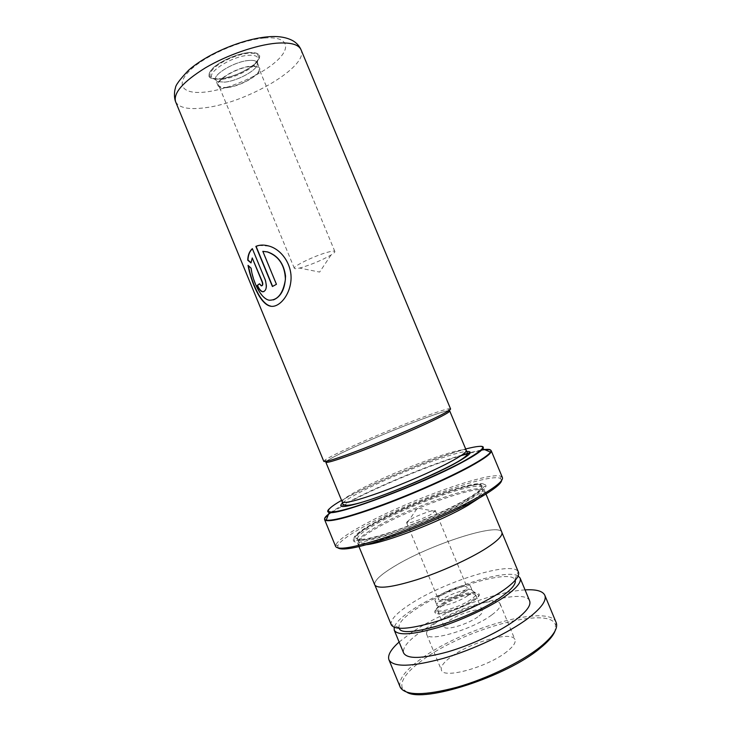 <?xml version="1.0" encoding="UTF-8"?>
<svg xmlns="http://www.w3.org/2000/svg" width="731" height="731" viewBox="0 0 731 731"><rect width="100%" height="100%" fill="white"/><g stroke="black" fill="none" stroke-linecap="round" stroke-linejoin="round"><path stroke-width="0.55" stroke-dasharray="3.65 2.74" d="M399.3 628.322L399.025 627.627C398.358 623.178 404.015 617.001 415.994 609.106C446.988 588.19 509.955 568.809 514.916 579.619L515.218 580.313M391.268 624.841L391.103 624.347C390.555 619.532 396.86 612.843 410.027 604.281C444.009 581.675 512.458 560.348 518.197 571.706L518.434 572.163M467.685 595.765C458.264 602.371 437.787 608.594 436.955 605.186L436.928 605.122C436.553 603.888 438.161 602.07 441.743 599.676C451.301 593.124 471.394 587.02 472.208 590.511L472.235 590.575C472.528 591.754 471.011 593.481 467.685 595.765M465.793 591.215C456.272 597.839 435.612 604.117 435.064 600.635C434.707 599.429 436.325 597.629 439.916 595.244C449.492 588.747 469.567 582.607 470.344 586.024C470.727 587.167 469.211 588.894 465.793 591.215M463.353 591.598C455.577 596.989 438.764 602.097 438.308 599.265C438.015 598.287 439.322 596.825 442.237 594.888C450.049 589.57 466.469 584.553 467.091 587.34C467.401 588.281 466.15 589.698 463.353 591.598M431.281 514.222C424.053 518.434 409.287 523.771 407.076 522.994L406.637 522.72C406.482 522.089 407.916 520.92 410.913 519.211C418.982 514.56 435.137 508.986 435.356 510.823L431.281 514.222M394.365 566.361C429.417 544.778 498.688 522.144 501.813 532.241C502.965 535.43 497.729 540.794 486.115 548.341C469.594 558.913 441.14 571.852 417.127 579.619C391.834 587.432 377.726 589.177 374.793 584.855C373.925 580.926 380.458 574.758 394.365 566.361M432.03 421.029C444.037 415.254 449.93 411.882 449.702 410.904C449.455 407.688 383.291 433.328 347.389 450.259C333.208 456.902 326.026 460.886 325.843 462.211C323.33 466.451 396.303 438.317 432.03 421.029M326.373 461.362L326.757 461.051C329.635 458.94 336.507 455.349 347.371 450.269C380.01 434.899 438.819 411.745 448.231 410.74L448.724 410.685M450.57 408.903L449.017 408.766C439.34 409.899 379.325 433.565 345.946 449.227C334.825 454.408 327.79 458.072 324.811 460.21L323.815 461.407M248.814 52.586C260.519 52.312 262.593 56.068 255.046 63.862C245.232 71.748 233.664 76.782 220.342 78.985C208.417 79.697 205.904 76.134 212.812 68.303C220.232 61.13 237.474 53.591 248.814 52.586M220.241 79.067C233.655 76.856 245.305 71.784 255.183 63.844C262.795 55.995 260.702 52.212 248.915 52.486C237.502 53.509 220.132 61.102 212.675 68.312C205.722 76.198 208.253 79.78 220.25 79.067C233.655 76.856 245.296 71.784 255.174 63.853C262.776 56.013 260.684 52.221 248.915 52.495C237.493 53.5 220.122 61.093 212.657 68.312C205.703 76.198 208.234 79.78 220.241 79.067M248.549 60.499C234.487 61.55 212.401 74.763 215.636 79.981L217.454 81.625L224.938 82.137C236.817 80.958 255.146 71.373 257.23 65.15C255.137 71.346 236.807 80.94 224.938 82.119L217.445 81.607L215.627 79.962C212.392 74.745 234.477 61.532 248.54 60.472C253.502 60.033 256.435 60.764 257.339 62.683L257.221 65.132L257.349 62.702C256.444 60.792 253.511 60.052 248.549 60.499C234.487 61.55 212.401 74.754 215.636 79.971L217.454 81.616L224.938 82.128C236.807 80.949 255.137 71.355 257.221 65.141L257.339 62.692C256.435 60.783 253.502 60.043 248.54 60.49M227.213 87.619C222.023 88.204 218.934 87.51 217.948 85.554C214.75 80.428 236.862 67.289 250.897 66.156C255.841 65.689 258.765 66.393 259.651 68.275C262.584 73.593 241.148 86.24 227.213 87.619M250.486 66.521C236.926 67.617 215.563 80.319 218.642 85.271C219.602 87.172 222.58 87.839 227.597 87.272C241.066 85.938 261.799 73.703 258.966 68.577C258.098 66.749 255.274 66.073 250.486 66.521M302.113 267.372L299.546 268.058C296.384 268.798 294.648 268.871 294.328 268.277C292.537 266.477 314.833 255.676 327.506 252.268C332.002 251.025 334.451 250.77 334.853 251.491C335.054 252.14 333.765 253.319 331.006 255.028C322.499 259.907 312.868 264.028 302.113 267.372M378.521 525.653C413.38 505.989 480.651 482.615 482.698 490.163L482.67 491.36C481.692 494.028 476.301 498.231 466.506 503.961C434.388 523.131 364.723 547.83 359.414 542.411L358.555 541.58C358.071 538.628 364.723 533.319 378.521 525.653M366.761 544.659C362.686 545.216 359.963 545.152 358.601 544.467L357.733 543.617C357.231 540.556 364.038 535.092 378.174 527.225C413.81 507.076 482.551 483.228 484.717 491.022L484.699 492.237C484.224 493.681 482.341 495.645 479.07 498.14M468.58 500.168C434.342 520.509 359.798 547.053 354.115 541.461C350.825 538.985 357.687 533.045 374.692 523.634C414.111 501.512 490.702 475.515 485.75 486.937C484.653 489.724 478.933 494.138 468.58 500.168M467.2 499.2C433.538 519.129 360.41 545.216 354.763 539.816C351.51 537.422 358.245 531.611 374.976 522.382C413.755 500.653 489.121 475.04 484.123 486.234C483.027 488.966 477.38 493.288 467.2 499.2M338.197 548.058L337.731 545.792C339.805 541.415 348.87 534.845 364.897 526.082C408.446 501.932 489.688 472.765 500.397 478.412L501.667 480.349M502.398 477.507L501.21 476.42C490.227 470.828 407.77 500.488 363.462 524.977C347.152 533.868 337.914 540.52 335.748 544.96L335.675 546.569M374.729 584.873C373.87 580.944 380.403 574.776 394.329 566.361C429.417 544.759 498.743 522.117 501.868 532.214M251.053 268.195L251.327 268.103C253.109 281.526 261.004 298.641 269.465 300.13L273.403 299.92M263.023 251.281L276.638 284.258L272.617 286.397M258.865 245.424L269.702 246.173C282.559 250.112 292.674 265.655 291.048 280.932C289.567 296.265 278.849 307.897 270.717 306.106M248.376 265.691L251.327 268.103M252.487 257.888L251.025 262.657M252.387 248.741L265.508 279.918C267.363 286.132 266.788 290.052 263.809 291.678M259.715 283.701L261.826 285.794M406.975 692.312L402.397 688.364C399.747 681.137 406.655 671.579 423.121 659.682C463.902 629.354 550.087 605.25 555.487 624.959L555.039 630.981M556.145 622.456C549.091 603.45 462.723 628.002 421.613 658.43C405.276 670.172 398.13 679.72 400.159 687.067M506.802 651.677C487.824 667.101 443.068 679.373 441.405 670.053C440.391 666.791 443.525 662.45 450.808 657.032C470.124 642.266 512.221 630.497 514.953 639.588C516.022 642.512 513.308 646.533 506.802 651.677M491.607 615.054C472.29 629.619 427.882 642.576 426.676 634.398C425.835 631.547 429.106 627.554 436.498 622.419C456.107 608.42 497.902 596.03 500.15 603.961C501.064 606.502 498.213 610.202 491.607 615.054M477.782 616.9C467.712 624.393 444.996 631.036 444.247 626.823C443.799 625.389 445.444 623.351 449.181 620.72C459.342 613.382 481.345 606.885 482.378 611.034C482.844 612.386 481.309 614.342 477.782 616.9M442.803 605.305C439.048 607.881 437.366 609.837 437.778 611.18C438.426 615.136 461.051 608.329 471.203 601.037C474.757 598.543 476.32 596.66 475.89 595.39C474.967 591.516 453.028 598.15 442.803 605.305M518.142 575.973C506.135 568.206 443.397 588.802 412.156 609.919C401.685 616.836 395.69 622.638 394.164 627.326M529.628 600.891C524.949 587.011 454.691 607.763 421.12 631.63C408.044 640.685 402.224 647.83 403.667 653.066M525.05 589.89C495.6 591.443 441.286 612.094 411.078 632.891L399.126 642.046M441.899 603.76C452.626 596.359 475.205 589.588 475.908 593.682C476.256 595.007 474.574 596.953 470.874 599.521C460.384 606.949 437.458 613.866 436.553 609.983C436.041 608.585 437.823 606.511 441.899 603.76M473.423 600.8C493.114 587.55 458.83 592.96 440.738 605.524C432.487 611.509 432.715 614.186 441.423 613.574C452.407 611.518 463.07 607.26 473.423 600.8M342.181 501.85C342.026 499.712 348.952 495.07 362.941 487.915C398.322 469.622 465.035 445.115 466.177 450.488M175.595 101.719C178.876 107.877 188.671 109.888 204.972 107.768C246.457 102.989 309.049 66.393 301.035 49.763M264.531 38.012C288.096 36.029 291.916 47.753 275.87 61.669C260.126 75.576 228.885 89.145 206.38 91.914C183.709 94.884 174.444 85.646 189.64 70.733C204.488 55.848 241.193 39.766 264.531 38.012M220.89 78.738C233.765 76.618 244.94 71.748 254.425 64.127C261.707 56.607 259.697 52.979 248.394 53.253C237.447 54.231 220.808 61.505 213.644 68.422C206.955 75.978 209.377 79.423 220.89 78.738M222.187 79.277C235.254 78.016 255.338 67.49 257.65 60.582C258.92 56.552 255.74 54.807 248.092 55.337C229.735 56.616 203.035 75.192 213.927 78.692L222.187 79.277M342.556 502.891C346.065 499.986 352.634 496.066 362.274 491.131C394.32 474.547 452.297 452.37 466.652 451.493M377.516 523.222C412.412 503.65 479.646 480.203 481.638 487.604C482.423 489.934 477.014 494.494 465.391 501.292C448.898 510.814 421.01 523.195 397.765 531.254C373.294 539.46 359.88 542.046 357.496 539.03C357.039 536.125 363.709 530.852 377.516 523.222M465.875 499.529C441.953 513.409 395.316 532.278 371.787 537.65C347.892 543.243 352.123 535.101 376.054 522.108C399.729 509.151 437.896 493.644 461.782 487.303C485.951 480.788 490.145 485.576 465.875 499.529M331.965 512.12L353.155 499.977C383.053 484.516 430.111 465.181 460.895 455.733M470.106 453.037L480.66 450.524M481.281 450.406L485.146 449.83M484.489 449.547L481.784 449.949M481.181 450.049L470.243 452.608M461.974 454.993C431.308 464.286 383.382 483.922 353.1 499.575C343.689 504.417 336.415 508.612 331.262 512.148M329.315 508.776C333.208 505.194 341.541 500.141 354.316 493.626C393.762 473.277 464.806 446.285 480.166 446.294M465.565 448.998C438.627 456.135 386.123 477.179 354.498 493.398L341.56 500.36M328.301 514.798L331.445 512.477M514.916 579.619L518.197 571.706M472.235 590.575L478.549 595.135C479.856 594.924 478.12 596.816 473.341 600.809C462.33 608.85 436.818 616.489 435.713 612.88L436.955 605.186M435.064 600.635L436.928 605.122M406.637 522.72L438.308 599.265M435.247 511.325L417.401 508.082L407.076 522.994M501.813 532.241L502.014 532.725M448.231 410.74L449.017 408.766M257.221 65.141L257.65 60.582C255.905 65.708 234.541 77.66 221.383 78.774L213.927 78.692L217.454 81.625M257.339 62.683L259.651 68.275M217.948 85.554L215.636 79.981M294.328 268.277L218.642 85.271M331.006 255.028L319.639 272.078L299.546 268.058M482.67 491.36L484.699 492.237M358.555 541.58L356.938 537.76C356.353 537.696 356.554 536.737 357.532 534.891C360.392 531.601 366.615 527.334 376.2 522.089C395.754 511.38 425.488 498.743 448.752 491.214C462.266 486.892 472.016 484.699 478.001 484.644C480.45 485.22 481.491 485.777 481.135 486.316L482.698 490.163M354.763 539.816L354.115 541.461M500.397 478.412L501.21 476.42M484.717 491.022L485.978 494.046M357.733 543.617L358.985 546.651M337.731 545.792L335.748 544.96M484.123 486.234L485.75 486.937M359.414 542.411L358.601 544.467M334.853 251.491L258.966 68.577M326.757 461.051L324.811 460.21M374.793 584.855L374.994 585.339M435.356 510.823L467.091 587.34M470.344 586.024L472.208 590.511M399.025 627.627L391.103 624.347M555.487 624.959L556.337 622.967M426.676 634.398L441.405 670.053M437.778 611.18L444.247 626.823M475.89 595.39L482.378 611.034M500.15 603.961L514.953 639.588M402.397 688.364L400.387 687.56"/><path stroke-width="1.1" d="M515.218 580.313C516.159 584.032 511.572 589.506 501.429 596.743C471.038 618.983 401.63 639.863 399.3 628.322M502.014 532.725L518.434 572.163C519.887 576.074 514.916 582.077 503.513 590.173C487.266 601.485 458.867 614.661 434.653 622.017C409.113 629.318 394.649 630.259 391.268 624.841L374.994 585.339M448.724 410.685C452.151 410.557 446.595 414.002 432.058 421.019C413.792 429.755 382.898 442.831 359.35 451.776C334.78 460.959 323.796 464.158 326.373 461.362M175.595 101.719L323.815 461.407C325.359 462.376 338.416 458.154 362.987 448.752C386.407 439.678 415.08 427.471 432.505 419.174C444.777 413.298 450.799 409.872 450.57 408.903L301.035 49.763C298.604 44.344 290.326 42.16 276.208 43.211C256.289 44.947 227.103 55.026 205.512 67.773C183.125 81.708 173.156 93.02 175.595 101.719C173.649 96.803 174.627 89.675 175.44 88.067C175.33 85.5 179.735 79.542 188.653 70.176C208.125 53.116 244.483 38.14 270.132 36.651C279.315 36.093 286.945 37.482 293.021 40.817C296.731 43.038 299.408 46.016 301.035 49.763M479.07 498.14L468.224 505.176C441.807 520.92 385.977 542.557 366.761 544.659M501.667 480.349C501.292 483.584 494.366 489.167 480.907 497.089C460.073 509.215 424.473 525.196 393.982 535.987C361.927 546.989 343.332 551.01 338.197 548.058M330.759 512.504C324.601 516.854 323.065 519.421 326.172 520.189L324.637 519.741L335.675 546.569C338.691 550.617 356.774 547.071 389.934 535.924C421.549 524.931 459.525 508.008 481.418 495.289C496.495 486.417 503.495 480.486 502.398 477.507L491.232 450.735C492.073 453.092 484.854 458.474 469.585 466.871C447.445 478.933 409.406 495.627 377.973 506.985C345.041 518.581 327.26 522.839 324.637 519.741C324.262 518.699 325.487 517.055 328.301 514.798M485.978 494.046L501.868 532.214C503.019 535.412 497.784 540.785 486.161 548.332C469.631 558.913 441.14 571.861 417.109 579.646C391.798 587.459 377.671 589.204 374.729 584.873L358.985 546.651M257.248 285.446L259.45 283.792L261.269 285.867C262.566 285.711 262.849 284.414 262.137 281.965L252.232 257.961L250.998 262.922L247.736 260.181C247.836 255.265 249.362 251.409 252.332 248.622L265.271 279.991C267.217 287.374 266.276 291.303 262.438 291.779C260.474 291.13 258.747 289.019 257.248 285.446L257.522 285.355C259.021 288.928 260.748 291.039 262.712 291.687L262.438 291.779M248.037 265.362L251.053 268.195C252.825 281.618 260.72 298.714 269.191 300.213C277.716 300.359 283.125 293.478 285.401 279.562C284.953 265.39 278.959 256.188 267.4 251.948L262.813 251.327L276.428 284.313L272.416 286.515L255.859 246.374C259.834 244.693 264.421 244.647 269.602 246.228C282.504 250.185 292.574 265.737 290.901 281.024C289.357 296.357 278.584 307.989 270.433 306.179C260.291 304.224 251.025 281.938 248.037 265.362M273.403 299.92C281.088 296.731 285.136 288.782 285.547 276.071C283.829 263.489 277.826 255.43 267.546 251.893L262.813 251.327M272.617 286.397L256.078 246.32L258.865 245.424M270.433 306.179L270.717 306.106C260.656 304.187 251.491 282.166 248.376 265.691M252.232 257.961L262.383 281.892C263.069 284.03 262.877 285.337 261.826 285.794M251.025 262.657L248.01 260.09C248.111 255.256 249.573 251.473 252.387 248.741M263.809 291.678L262.712 291.687M259.487 283.866L257.522 285.355M555.039 630.981C553.139 635.988 548.04 641.836 539.734 648.525C506.446 676.568 424.062 703.103 406.975 692.312M399.126 642.046C390.82 649.42 387.43 655.341 388.938 659.81L400.387 687.56C405.924 695.748 424.684 695.665 456.674 687.314C486.974 678.733 521.541 661.92 540.319 646.889C552.746 636.738 558.082 628.761 556.337 622.967L544.805 595.244C542.722 591.023 536.134 589.232 525.05 589.89M394.164 627.326L394.247 630.204C397.691 635.751 412.183 634.892 437.714 627.637C461.891 620.317 490.09 607.114 505.953 595.802C516.863 587.879 521.587 581.967 520.125 578.066L518.142 575.973M394.247 630.204L403.667 653.066C407.377 659.234 422.061 658.832 447.728 651.869C472.025 644.788 500.187 631.438 515.894 619.696C526.676 611.472 531.263 605.204 529.628 600.891L520.125 578.066M388.938 659.81C393.424 667.467 411.654 666.964 443.635 658.302C473.962 649.448 509.132 632.68 528.349 618.124C541.351 608.082 546.834 600.462 544.805 595.244M466.177 450.488C466.698 452.16 461.051 456.144 449.245 462.449C432.496 471.294 404.554 483.456 381.491 491.89C357.249 500.561 344.146 503.887 342.181 501.85L342.985 504.152C347.38 511.499 419.21 482.049 452.123 464.843C460.539 460.402 465.574 456.957 467.228 454.518L467.237 452.681L449.748 411.023M466.652 451.493C474.291 451.091 469.622 455.514 452.644 464.779C432.825 475.342 397.856 490.263 372.554 498.898C346.357 507.506 336.361 508.84 342.556 502.891M460.895 455.733L470.106 453.037M480.66 450.524L481.281 450.406M485.146 449.83C488.737 449.437 490.766 449.739 491.232 450.735L490.464 452.133C491.936 449.757 489.953 448.889 484.489 449.547M480.166 446.294C483.136 446.23 484.013 447.07 482.798 448.807C480.569 451.42 473.789 455.797 462.44 461.937C422.692 483.721 337.229 515.392 329.242 512.413L326.172 520.189C333.345 521.029 352.744 515.666 384.378 504.107C414.44 492.886 448.706 477.663 469.284 466.488C481.409 459.854 488.472 455.075 490.464 452.133L482.798 448.807C480.806 451.502 474.108 455.906 462.723 462.038C422.966 483.785 336.954 515.931 329.242 512.413C327.15 512.047 327.177 510.832 329.315 508.776M481.784 449.949L481.181 450.049M470.243 452.608L461.974 454.993M341.56 500.36C321.01 512.129 324.071 516.15 354.297 506.839C384.25 497.683 435.402 476.429 462.339 461.946C488.372 447.281 489.441 442.968 465.565 448.998M331.445 512.477L331.965 512.12M325.889 462.33L342.181 501.85"/></g></svg>
